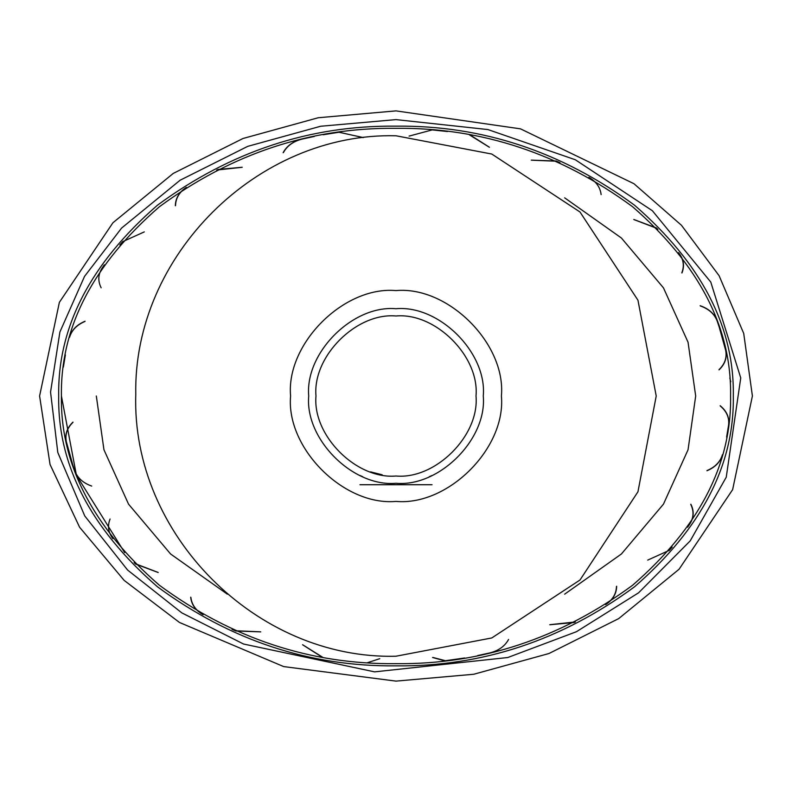 <?xml version="1.0" encoding="UTF-8"?>
<svg xmlns="http://www.w3.org/2000/svg" width="792" height="792" viewBox="0 0 792 792"><rect width="100%" height="100%" fill="white"/><g stroke="black" fill="none" stroke-linecap="round" stroke-linejoin="round"><path stroke-width="1.19" d="M432.056 484.734L359.944 484.734M359.944 475.487L362.677 476.675M429.323 476.675L432.056 475.487M382.19 474.804L370.577 471.864M483.278 396C487.179 352.816 439.184 304.821 396 308.722C352.816 304.821 304.821 352.816 308.722 396C304.821 439.184 352.816 487.179 396 483.278C439.184 487.179 487.179 439.184 483.278 396M501.405 396C506.118 343.847 448.153 285.882 396 290.595C343.847 285.882 285.882 343.847 290.595 396C285.882 448.153 343.847 506.118 396 501.405C448.153 506.118 506.118 448.153 501.405 396M396 656.221L491.782 637.956L580.001 580.001L637.956 491.782L656.221 396L637.956 300.217L580.001 211.999L491.782 154.044L396 135.779C257.519 132.215 132.997 256.034 135.779 394.525C131.333 534.065 256.44 659.875 396 656.221M432.194 129.908L409.098 136.105L432.194 129.908L447.411 131.512M339.075 132.234L363.053 137.57L339.075 132.234L323.176 134.759M338.976 132.254L363.35 137.58M469.448 134.868L489.189 147.154L469.577 134.887M302.158 139.085C293.357 141.313 287.11 145.817 283.397 152.579C287.11 145.817 293.357 141.313 302.158 139.085L302.287 139.055M447.302 131.502L431.64 129.858M216.622 170.052L241.936 167.33M217.721 169.498L242.223 167.251M314.394 136.422L301.613 139.204C292.921 141.431 286.763 145.926 283.15 152.698M186.397 187.367C179.339 192.129 175.715 198.198 175.537 205.583C175.715 198.198 179.339 192.129 186.397 187.367M122.611 241.699L144.283 231.898L122.611 241.699L119.81 244.926M185.962 187.655C178.992 192.367 175.458 198.406 175.359 205.762M69.557 337.323L69.607 337.135C71.805 330.086 76.913 324.859 84.942 321.453C76.913 324.859 71.805 330.086 69.607 337.135L69.736 336.689C71.924 329.719 77.042 324.572 85.071 321.235M104.366 264.805L102.287 267.815C98.099 274.309 97.723 280.962 101.148 287.793M63.38 367.043L65.389 354.875M122.938 241.322L120.295 244.362M66.3 441.54C64.954 434.353 67.171 427.957 72.963 422.354C67.171 427.957 64.954 434.353 66.3 441.54L73.26 466.557M66.34 441.748L66.201 441.094C64.894 433.976 67.152 427.66 72.983 422.116M74.854 471.072C77.646 478.111 83.269 483.11 91.724 486.08C83.269 483.11 77.646 478.111 74.854 471.072M112.939 538.708L112.88 538.629C108.266 532.462 107.326 525.928 110.058 519.027M135.214 563.676L157.974 572.378L135.214 563.676L134.115 562.577M71.191 460.211L75.012 471.507M203.118 614.711C195.812 610.385 191.733 604.613 190.872 597.376C191.733 604.613 195.812 610.385 203.118 614.711M202.762 614.513L202.653 614.443C195.446 610.157 191.446 604.415 190.674 597.198M134.393 562.864L135.561 564.033L158.202 572.517M260.459 631.818L235.274 630.759M322.423 657.112L302.811 644.846M321.869 657.014L302.554 644.737M232.016 629.313L235.769 630.976L260.736 631.877M489.842 652.915C498.643 650.687 504.89 646.183 508.603 639.421C504.89 646.183 498.643 650.687 489.842 652.915L489.723 652.945M464.587 657.984L445.441 660.726L433.056 657.489L445.441 660.726M556.726 161.241L531.541 160.182L556.726 161.241M470.131 134.987L489.446 147.262M559.984 162.687L556.231 161.024L531.264 160.123M656.786 228.324L634.026 219.622L656.786 228.324L657.885 229.423M588.882 177.289C596.188 181.615 600.267 187.387 601.128 194.624C600.267 187.387 596.188 181.615 588.882 177.289M657.607 229.135L656.439 227.967L633.798 219.483M678.526 252.618L678.823 252.995C683.506 259.222 684.506 265.805 681.843 272.755M681.942 272.973C684.674 266.072 683.734 259.538 679.12 253.371L679.061 253.291M717.146 320.928C714.354 313.889 708.731 308.89 700.277 305.92C708.731 308.89 714.354 313.889 717.146 320.928M720.809 331.789L716.988 320.493C714.206 313.533 708.592 308.613 700.138 305.722M718.74 325.433L725.7 350.46C727.046 357.647 724.828 364.043 719.037 369.646C724.828 364.043 727.046 357.647 725.7 350.46M719.017 369.884C724.848 364.34 727.106 358.024 725.799 350.905L725.66 350.262M728.62 424.957C729.402 417.602 726.601 411.256 720.205 405.93C726.601 411.256 729.402 417.602 728.62 424.957L726.611 437.125M730.808 381.744L729.828 378.041M726.62 437.036L728.68 424.512C729.432 417.236 726.601 410.959 720.166 405.702M722.443 454.677L722.393 454.865C720.195 461.914 715.087 467.141 707.058 470.547C715.087 467.141 720.195 461.914 722.393 454.865M706.929 470.765C714.958 467.428 720.077 462.28 722.264 455.311L722.304 455.152M690.773 504.425C694.129 511.305 693.693 518.027 689.446 524.581L689.179 524.977M687.634 527.195L689.713 524.185C693.901 517.691 694.277 511.038 690.852 504.207M672.19 547.074L669.389 550.301L647.717 560.102L669.389 550.301M669.062 550.678L671.705 547.638M605.603 604.633C612.662 599.871 616.285 593.802 616.463 586.417M606.038 604.346C613.008 599.633 616.542 593.594 616.641 586.238M575.378 621.948L550.064 624.67L574.764 622.255M574.279 622.502L549.777 624.749M477.734 655.558L490.387 652.796M367.488 662.686L379.764 658.677L367.488 662.686M444.718 660.815L432.561 657.479M124.661 552.598L76.418 475.23L61.42 396C60.271 327.69 92.941 264.597 159.42 206.732C231.749 153.549 310.613 127.423 396 128.334C481.387 127.423 560.251 153.549 632.58 206.732C699.059 264.597 731.729 327.69 730.58 396C731.729 464.31 699.059 527.403 632.58 585.268C560.251 638.451 481.387 664.577 396 663.666C310.613 664.577 231.749 638.451 159.42 585.268C92.941 527.403 60.271 464.31 61.42 396M396 476.012C356.42 479.586 312.414 435.58 315.988 396C312.414 356.42 356.42 312.414 396 315.988C435.58 312.414 479.586 356.42 476.012 396C479.586 435.58 435.58 479.586 396 476.012M58.697 396C57.539 464.874 90.466 528.472 157.489 586.813C230.413 640.421 309.91 666.775 396 665.844C482.09 666.775 561.587 640.421 634.511 586.813C701.534 528.472 734.461 464.874 733.303 396C734.461 327.126 701.534 263.528 634.511 205.187C561.587 151.579 482.09 125.225 396 126.156C309.91 125.225 230.413 151.579 157.489 205.187C90.466 263.528 57.539 327.126 58.697 396M227.353 594.178L170.597 553.994L128.542 504.148L103.95 449.767L96.317 396M564.647 197.822L621.403 238.006L663.458 287.852L688.05 342.233L695.683 396L688.05 449.767L663.458 504.148L621.403 553.994L564.647 594.178M396 110.88L318.265 117.741L243.035 138.481L173.28 173.408L112.929 222.76L59.37 302.346L39.6 396L50.054 464.488L79.576 527.205L124.166 580.407L179.447 622.453L283.675 666.587L396 681.12L473.735 674.259L548.965 653.519L618.72 618.592L679.071 569.24L732.63 489.654L752.4 396L743.718 333.442L719.087 275.685L681.476 225.294L633.966 183.724L520.502 128.849L396 110.88M396 119.612L320.651 126.255L247.718 146.362L180.101 180.23L121.602 228.066L84.536 276.388L59.895 332.016L50.549 392.08L57.796 452.46L84.744 515.938L127.611 570.052L181.833 612.889L243.55 644.025L374.586 671.863L507.801 657.518L576.437 631.709L638.57 592.812L690.208 540.877L726.244 477.21L740.748 377.923L710.78 282.081L652.37 210.731L575.319 159.756L487.922 129.561L396 119.612"/></g></svg>
